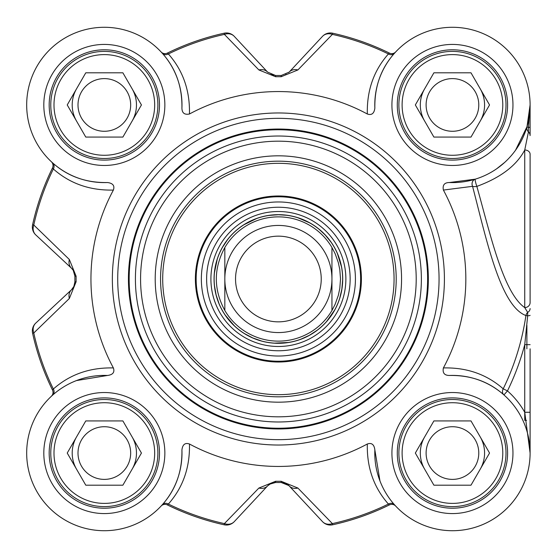 <?xml version="1.0" encoding="UTF-8"?>
<svg xmlns="http://www.w3.org/2000/svg" width="558" height="558" viewBox="0 0 558 558"><rect width="100%" height="100%" fill="white"/><g stroke="black" fill="none" stroke-linecap="round" stroke-linejoin="round"><path stroke-width="0.84" d="M162.287 504.746A5.357 4.708 -138.3 0 1 168.37 504.041C182.975 487.539 189.999 467.527 189.455 444.001C185.123 442.515 182.612 444.482 181.929 449.908C182.299 471.405 175.749 489.687 162.287 504.746L161.095 506.057A5.357 5.357 0 0 1 161.123 506.022A5.357 5.357 0 0 0 161.095 506.057A77.653 77.653 0 0 1 49.425 507.968A77.653 77.653 0 0 1 51.336 396.299A5.357 5.357 0 0 0 51.371 396.264L51.336 396.299A5.357 5.357 0 0 0 52.487 390.021L53.345 389.017A250.493 250.493 0 0 1 33.78 332.993A10.714 9.158 -133 0 1 35.747 323.117A10.714 10.714 167.6 0 0 32.594 333.259A10.714 10.714 0 0 1 35.747 323.117L71.494 289.783A10.714 10.714 0 0 0 74.458 284.978M288.814 485.53L281.19 482.489A203.51 203.51 0 0 1 275.589 482.489L273.978 482.6M270.825 483.542L267.603 485.899L234.276 521.639A10.714 9.158 -137 0 1 224.393 523.606L224.135 524.792A10.714 10.714 -137 0 0 234.276 521.639L267.603 485.899A10.714 8.942 -137 0 1 258.891 488.048L224.393 523.606A250.493 250.493 0 0 1 168.37 504.041L167.365 504.906A251.714 251.714 0 0 0 224.135 524.792M189.455 444.001A187.446 187.446 0 0 0 367.324 444.001C366.773 467.527 373.797 487.539 388.41 504.041A250.493 250.493 0 0 1 332.387 523.606L297.888 488.048A10.714 8.942 137 0 1 289.177 485.899A10.714 10.714 0 0 0 284.371 482.928M267.603 485.899L269.667 484.17L275.589 482.489A203.51 203.51 0 0 0 281.19 482.489L285.654 483.395L289.177 485.899L322.503 521.639A10.714 10.714 77.6 0 0 332.645 524.792A10.714 10.714 0 0 1 322.503 521.639A10.714 9.158 137 0 0 332.387 523.606L332.645 524.792A251.714 251.714 0 0 0 389.407 504.906A251.714 251.714 0 0 1 332.645 524.792M73.642 271.007A10.714 10.714 0 0 0 71.494 268.217L73.224 270.281L74.898 276.147M73.844 286.568L74.898 281.804L73.991 286.261L71.494 289.783A10.714 8.942 -133 0 0 69.345 298.502L76.111 281.783A202.296 202.296 0 0 1 76.111 276.217L69.345 259.498L33.78 225.007L32.594 224.741A10.714 10.714 -47 0 0 35.747 234.883L71.494 268.217L35.747 234.883A10.714 9.158 -47 0 1 33.78 225.007A250.493 250.493 0 0 1 53.345 168.983C69.848 183.582 89.866 190.613 113.386 190.069C114.878 185.73 112.911 183.219 107.485 182.536A77.653 77.653 0 0 1 26.686 105.992A77.653 77.653 0 0 1 105.385 27.293A77.653 77.653 0 0 1 181.929 108.092C182.006 113.023 184.517 114.99 189.455 113.999C189.999 90.473 182.975 70.461 168.37 53.959L167.365 53.094A5.357 5.357 0 0 1 161.123 51.978A5.357 5.357 0 0 0 167.365 53.094A251.714 251.714 0 0 1 224.135 33.208A10.714 10.714 0 0 1 234.276 36.361A10.714 10.714 -102.4 0 0 224.135 33.208L224.393 34.394A10.714 9.158 -43 0 1 234.276 36.361L267.603 72.101A10.714 8.942 -43 0 0 258.891 69.952L275.603 76.725A202.296 202.296 0 0 1 281.176 76.725L297.888 69.952L332.387 34.394L332.645 33.208A10.714 10.714 43 0 0 322.503 36.361A10.714 9.158 43 0 1 332.387 34.394A250.493 250.493 0 0 1 388.41 53.959C373.804 70.461 366.773 90.473 367.324 113.999C371.656 115.485 374.167 113.518 374.85 108.092A77.653 77.653 0 0 1 451.394 27.293A77.653 77.653 0 0 1 530.093 105.992A77.653 77.653 0 0 1 449.295 182.536C444.37 182.606 442.403 185.116 443.394 190.069L472.563 186.33C486.409 239.243 500.303 306.098 525.915 315.528A250.207 250.207 0 0 1 503.211 388.821C486.695 374.327 466.753 367.366 443.394 367.931C442.396 372.877 444.363 375.388 449.295 375.464A77.653 77.653 0 0 1 530.093 452.008A77.653 77.653 0 0 1 451.394 530.707A77.653 77.653 0 0 1 374.85 449.908C374.167 444.482 371.656 442.515 367.324 444.001M270.818 74.458L273.985 75.407L270.811 74.451M530.1 420.383L530.1 453.054A77.653 77.653 0 0 1 395.685 506.057A5.357 5.357 0 0 0 395.657 506.022A5.357 5.357 0 0 0 389.407 504.906L388.41 504.041A5.357 4.708 -41.7 0 1 394.492 504.746L395.657 506.022M530.1 104.946L528.447 127.531A5.357 0.851 0 0 0 530.1 126.917L530.1 104.946L527.003 126.652A5.357 5.217 -163.8 0 0 528.447 131.869A5.357 5.148 0 0 1 530.1 135.587L530.1 105.26M530.1 277.745L530.1 295.356M395.657 51.978A5.357 5.357 0 0 0 395.685 51.943A5.357 5.357 0 0 1 395.657 51.978A5.357 5.357 0 0 1 389.407 53.094L388.41 53.959A5.357 4.708 41.7 0 0 394.492 53.254L395.392 52.257M288.8 72.484A10.714 10.714 0 0 0 289.177 72.101L322.503 36.361L289.177 72.101A10.714 8.942 43 0 1 297.888 69.952M107.485 182.536C85.981 182.905 67.699 176.363 52.647 162.901L51.336 161.701A5.357 5.357 0 0 1 51.371 161.736A5.357 5.357 0 0 0 51.336 161.701A77.653 77.653 0 0 1 49.425 50.032A77.653 77.653 0 0 1 161.095 51.943L161.123 51.978A5.357 5.357 0 0 1 161.095 51.943L162.287 53.254C175.749 68.313 182.299 86.595 181.929 108.092M342.654 279A64.268 64.268 0 0 0 246.259 223.346A64.268 64.268 0 0 0 246.259 334.654A64.268 64.268 0 0 0 342.654 279M224.832 310.485C213.498 289.497 213.498 268.503 224.832 247.515L224.832 310.485L224.832 247.515A62.126 62.126 0 0 1 331.947 247.515L335.177 253.806L338.336 262.685L339.801 269.605L340.513 279L339.801 288.395L338.336 295.315L335.177 304.194L331.947 310.485L331.947 247.515L331.947 310.485A62.126 62.126 0 0 1 224.832 310.485A62.126 62.126 0 0 0 331.947 310.485M331.947 279A53.554 53.554 0 0 0 251.609 232.616A53.554 53.554 0 0 0 251.609 325.384A53.554 53.554 0 0 0 331.947 279M321.234 279A42.847 42.847 0 0 0 256.966 241.893A42.847 42.847 0 0 0 256.966 316.107A42.847 42.847 0 0 0 321.234 279M526.885 348.827L526.885 325.321M449.295 375.464C470.652 375.067 488.864 381.553 503.923 394.918L507.473 390.907L503.211 388.821A5.357 4.708 -48.5 0 0 503.923 394.918A77.653 77.653 0 0 1 530.1 453.054L530.1 348.827M524.764 149.983A5.357 4.248 0 0 1 530.1 154.231L530.1 302.569A5.357 5.022 -0 0 1 524.736 307.591L527.68 312.389A5.357 4.583 -0 0 0 530.1 308.56M526.571 420.383L524.743 420.383L524.743 412.271L530.1 412.271M515.557 150.193L527.003 126.652A5.357 0.614 16.2 0 0 528.447 127.531L528.447 131.869L524.743 149.983L524.743 307.591C503.051 292.608 490.036 233.021 476.846 186.393A5.357 2.065 -12.9 0 1 472.563 186.33A5.357 4.736 72.9 0 1 475.27 179.167L449.295 182.536M530.1 344.67L524.743 344.67L524.743 412.271A83.009 83.009 0 0 0 507.473 390.907A254.957 254.957 0 0 0 524.743 344.67L527.68 315.786L525.915 315.528A5.357 4.708 -65.2 0 1 527.68 312.389L527.68 315.786A5.357 0.516 0 0 0 530.1 315.354M524.743 412.271L530.1 452.998M475.27 179.167A5.357 0.67 72.9 0 0 476.846 186.393C500.617 177.681 516.589 165.545 524.764 149.976M504.704 162.385L496.704 168.753M443.394 367.931A187.446 187.446 0 0 0 443.394 190.069M367.324 113.999A187.446 187.446 0 0 0 189.455 113.999M113.386 190.069A187.446 187.446 0 0 0 113.386 367.931C89.859 367.38 69.848 374.411 53.345 389.017A5.357 4.708 48.3 0 1 52.647 395.099L51.364 396.271M181.929 449.908A77.653 77.653 0 0 1 105.385 530.707A77.653 77.653 0 0 1 26.686 452.008A77.653 77.653 0 0 1 107.478 375.464C112.911 374.781 114.878 372.27 113.386 367.931M439.055 279A160.669 160.669 0 0 0 198.055 139.856A160.669 160.669 0 0 0 198.055 418.144A160.669 160.669 0 0 0 439.055 279M159.497 104.946A55.165 55.165 0 0 1 76.753 152.718A55.165 55.165 0 0 1 76.753 57.174A55.165 55.165 0 0 1 159.497 104.946M507.606 104.946A55.165 55.165 0 0 1 424.861 152.718A55.165 55.165 0 0 1 424.861 57.174A55.165 55.165 0 0 1 507.606 104.946M507.606 453.054A55.165 55.165 0 0 1 424.861 500.826A55.165 55.165 0 0 1 424.861 405.282A55.165 55.165 0 0 1 507.606 453.054M159.497 453.054A55.165 55.165 0 0 1 76.753 500.826A55.165 55.165 0 0 1 76.753 405.282A55.165 55.165 0 0 1 159.497 453.054M506.001 453.054A53.554 53.554 0 0 0 425.663 406.677A53.554 53.554 0 0 0 425.663 499.438A53.554 53.554 0 0 0 506.001 453.054M502.786 453.054A50.346 50.346 0 0 1 427.275 496.655A50.346 50.346 0 0 1 427.275 409.46A50.346 50.346 0 0 1 502.786 453.054M470.994 420.92L489.547 453.054L470.994 485.188L433.894 485.188L415.34 453.054L433.894 420.92L470.994 420.92M426.11 453.054A26.331 26.331 0 0 0 452.447 479.392A26.331 26.331 0 0 0 478.778 453.054A26.331 26.331 0 0 0 452.447 426.724A26.331 26.331 0 0 0 426.11 453.054M506.001 104.946A53.554 53.554 0 0 0 425.663 58.562A53.554 53.554 0 0 0 425.663 151.323A53.554 53.554 0 0 0 506.001 104.946M502.786 104.946A50.346 50.346 0 0 1 427.275 148.54A50.346 50.346 0 0 1 427.275 61.345A50.346 50.346 0 0 1 502.786 104.946M470.994 72.812L489.547 104.946L470.994 137.08L433.894 137.08L415.34 104.946L433.894 72.812L470.994 72.812M426.11 104.946A26.331 26.331 0 0 0 452.447 131.276A26.331 26.331 0 0 0 478.778 104.946A26.331 26.331 0 0 0 452.447 78.608A26.331 26.331 0 0 0 426.11 104.946M157.886 104.946A53.554 53.554 0 0 0 77.555 58.562A53.554 53.554 0 0 0 77.555 151.323A53.554 53.554 0 0 0 157.886 104.946M154.678 104.946A50.346 50.346 0 0 1 79.159 148.54A50.346 50.346 0 0 1 79.159 61.345A50.346 50.346 0 0 1 154.678 104.946M122.886 72.812L141.439 104.946L122.886 137.08L85.779 137.08L67.232 104.946L85.779 72.812L122.886 72.812M78.001 104.946A26.331 26.331 0 0 0 104.332 131.276A26.331 26.331 0 0 0 130.67 104.946A26.331 26.331 0 0 0 104.332 78.608A26.331 26.331 0 0 0 78.001 104.946M157.886 453.054A53.554 53.554 0 0 0 77.555 406.677A53.554 53.554 0 0 0 77.555 499.438A53.554 53.554 0 0 0 157.886 453.054M154.678 453.054A50.346 50.346 0 0 1 79.159 496.655A50.346 50.346 0 0 1 79.159 409.46A50.346 50.346 0 0 1 154.678 453.054M122.886 420.92L141.439 453.054L122.886 485.188L85.779 485.188L67.232 453.054L85.779 420.92L122.886 420.92M78.001 453.054A26.331 26.331 0 0 0 104.332 479.392A26.331 26.331 0 0 0 130.67 453.054A26.331 26.331 0 0 0 104.332 426.724A26.331 26.331 0 0 0 78.001 453.054M76.453 380.577L107.478 375.464M52.647 162.901A5.357 4.708 -48.3 0 1 53.345 168.983L52.487 167.979A251.714 251.714 0 0 0 32.594 224.741M51.336 161.701L51.371 161.736A5.357 5.357 0 0 1 52.487 167.979M162.287 53.254A5.357 4.708 138.3 0 0 168.37 53.959A250.493 250.493 0 0 1 224.393 34.394L258.891 69.952M374.85 108.092C374.481 86.595 381.03 68.313 394.492 53.254M379.963 480.933L374.85 449.908M161.095 506.057L161.123 506.022A5.357 5.357 0 0 1 167.365 504.906M389.407 53.094A251.714 251.714 0 0 0 332.645 33.208M289.177 72.101L281.19 75.511A203.51 203.51 0 0 0 275.589 75.511L267.603 72.101M69.345 298.502L33.78 332.993L32.594 333.259A251.714 251.714 0 0 0 52.487 390.021M76.111 276.217L74.898 276.196A203.51 203.51 0 0 0 74.898 281.804L76.111 281.783M71.494 268.217A10.714 8.942 -47 0 1 69.345 259.498M297.888 488.048L281.176 481.275A202.296 202.296 0 0 1 275.603 481.275L258.891 488.048M428.342 279A149.956 149.956 0 0 0 203.412 149.132A149.956 149.956 0 0 0 203.412 408.868A149.956 149.956 0 0 0 428.342 279A149.956 149.956 0 0 0 203.412 149.132A149.956 149.956 0 0 0 203.412 408.868A149.956 149.956 0 0 0 428.342 279M401.565 279A123.178 123.178 0 0 0 216.797 172.324A123.178 123.178 0 0 0 216.797 385.676A123.178 123.178 0 0 0 401.565 279M396.208 279A117.822 117.822 0 0 1 219.475 381.037A117.822 117.822 0 0 1 219.475 176.963A117.822 117.822 0 0 1 396.208 279M278.386 195.991A83.009 83.009 0 0 0 206.502 320.508A83.009 83.009 0 0 0 350.278 320.508A83.009 83.009 0 0 0 278.386 195.991M278.386 350.766A71.766 71.766 0 0 0 340.54 243.121A71.766 71.766 0 0 0 216.239 243.121A71.766 71.766 0 0 0 278.386 350.766M424.617 436.991A32.134 32.134 0 0 0 424.617 469.125M480.271 469.125A32.134 32.134 0 0 0 480.271 436.991A32.134 32.134 0 0 1 480.271 469.125M424.617 88.875A32.134 32.134 0 0 0 424.617 121.009M480.271 121.009A32.134 32.134 0 0 0 484.581 104.946A32.134 32.134 0 0 1 480.271 121.009A32.134 32.134 0 0 0 480.271 88.875A32.134 32.134 0 0 1 484.581 104.946A32.134 32.134 0 0 0 480.271 88.875M76.509 88.875A32.134 32.134 0 0 0 76.509 121.009M132.162 121.009A32.134 32.134 0 0 0 132.162 88.875A32.134 32.134 0 0 1 132.162 121.009M76.509 436.991A32.134 32.134 0 0 0 76.509 469.125M132.162 469.125A32.134 32.134 0 0 0 132.162 436.991A32.134 32.134 0 0 1 132.162 469.125M331.947 247.515A62.126 62.126 0 0 0 224.832 247.515M164.854 104.946A60.515 60.515 0 0 0 74.075 52.536A60.515 60.515 0 0 0 74.075 157.356A60.515 60.515 0 0 0 164.854 104.946M512.962 453.054A60.515 60.515 0 0 0 422.183 400.644A60.515 60.515 0 0 0 422.183 505.464A60.515 60.515 0 0 0 512.962 453.054M164.854 453.054A60.515 60.515 0 0 0 74.075 400.644A60.515 60.515 0 0 0 74.075 505.464A60.515 60.515 0 0 0 164.854 453.054M512.962 104.946A60.515 60.515 0 0 0 422.183 52.536A60.515 60.515 0 0 0 422.183 157.356A60.515 60.515 0 0 0 512.962 104.946M444.412 279A166.019 166.019 0 0 0 195.377 135.217A166.019 166.019 0 0 0 195.377 422.783A166.019 166.019 0 0 0 444.412 279M281.176 76.725L281.19 75.511M275.589 75.511L275.603 76.725M275.603 481.275L275.589 482.489M281.19 482.489L281.176 481.275M427.616 279A149.223 149.223 0 0 0 203.775 149.767A149.223 149.223 0 0 0 203.775 408.233A149.223 149.223 0 0 0 427.616 279M421.374 279A142.988 142.988 0 0 0 206.899 155.173A142.988 142.988 0 0 0 206.899 402.827A142.988 142.988 0 0 0 421.374 279M416.205 279A137.812 137.812 0 0 0 209.48 159.651A137.812 137.812 0 0 0 209.48 398.349A137.812 137.812 0 0 0 416.205 279M278.386 163.32A115.68 115.68 0 0 0 178.204 336.837A115.68 115.68 0 0 0 378.568 336.837A115.68 115.68 0 0 0 278.386 163.32M278.386 196.765A82.235 82.235 0 0 0 207.171 320.118A82.235 82.235 0 0 0 349.608 320.118A82.235 82.235 0 0 0 278.386 196.765M278.386 356.032A77.032 77.032 0 0 0 355.425 279A77.032 77.032 0 0 0 278.386 201.968A77.032 77.032 0 0 0 201.354 279A77.032 77.032 0 0 0 278.386 356.032M278.386 346.483A67.483 67.483 0 0 0 345.869 279A67.483 67.483 0 0 0 278.386 211.517A67.483 67.483 0 0 0 210.91 279A67.483 67.483 0 0 0 278.386 346.483M278.386 214.67A64.33 64.33 0 0 0 222.684 311.162A64.33 64.33 0 0 0 334.096 311.162A64.33 64.33 0 0 0 278.386 214.67M73.007 269.96L73.949 271.662M74.898 282.125L73.837 286.589M286.142 74.367L285.731 74.563M530.1 452.322L530.1 452.852M530.1 453.054L530.1 449.56M73.956 286.338L73.007 288.033M73.224 270.281L74.898 275.903M269.667 484.17L275.296 482.489M285.724 483.437L287.426 484.386M286.686 215.269L278.386 214.732L269.096 215.409M256.617 218.534L243.958 224.734M227.608 239.612L222.447 247.368M217.264 259.142L214.411 272.946M214.488 285.815L216.141 294.98L219.106 303.817M225.237 315.124L234.395 325.844M244.606 333.67L252.865 337.981L261.66 341.05M274.355 343.142L288.437 342.473M300.881 339.201L309.348 335.316L317.167 330.245M326.597 321.499L334.702 309.962M339.745 298.125L341.866 289.051L342.654 279.767M341.517 266.954L337.374 253.478M331.11 242.242L325.237 235.009L319.169 229.331M309.62 222.83L297.958 217.787"/></g></svg>
